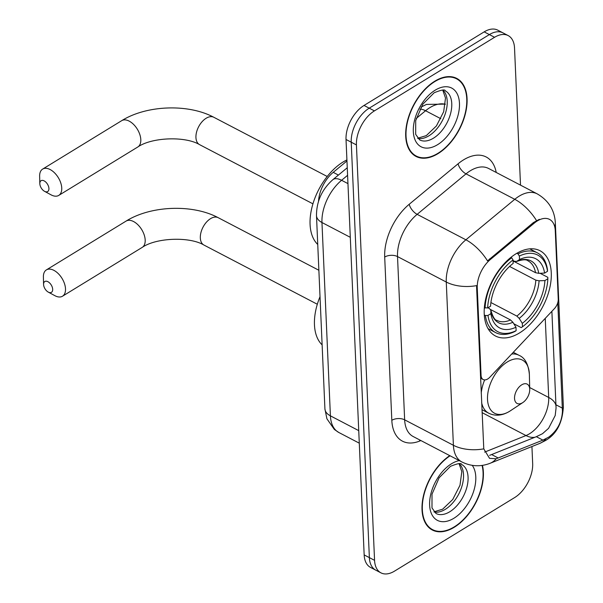 <?xml version="1.0" encoding="UTF-8"?>
<svg xmlns="http://www.w3.org/2000/svg" width="603" height="603" viewBox="0 0 603 603"><rect width="100%" height="100%" fill="white"/><g stroke="black" fill="none" stroke-linecap="round" stroke-linejoin="round"><path stroke-width="0.9" d="M477.252 287.902A24.497 14.434 117.6 0 1 490.488 259.396L534.356 223.057A24.497 14.434 117.6 0 1 537.311 220.939A24.497 14.434 117.6 0 1 549.529 219.394A24.497 14.434 117.6 0 1 555.265 230.655L558.25 299.065A9.075 5.344 -62.4 0 1 554.398 308.638L489.862 377.192A9.075 5.344 -62.4 0 1 487.721 378.97A9.075 5.344 -62.4 0 1 483.191 379.543A9.075 5.344 -62.4 0 1 481.066 375.375L477.252 287.902L476.611 287.571L476.649 285.611A31.763 17.984 -2.5 0 1 446.265 282.031A36.293 21.384 -62.4 0 1 465.885 239.798A31.763 14.902 50.4 0 1 487.518 260.888L533.414 222.567L539.323 219.341M516.017 253.773A48.097 28.333 117.6 0 0 486.071 297.377A48.097 28.333 117.6 0 0 495.485 335.999A48.097 28.333 117.6 0 0 519.477 332.969A48.097 28.333 117.6 0 0 549.423 289.365A48.097 28.333 117.6 0 0 540.002 250.735A48.097 28.333 117.6 0 0 516.017 253.773M318.527 201.244A27.225 16.04 -62.4 0 1 333.218 172.345L346.966 160.963M434.808 81.186A44.011 25.929 117.6 0 0 407.402 121.09A44.011 25.929 117.6 0 0 416.025 156.433A44.011 25.929 117.6 0 0 437.974 153.659A44.011 25.929 117.6 0 0 465.38 113.763A44.011 25.929 117.6 0 0 456.757 78.413A44.011 25.929 117.6 0 0 434.808 81.186M413.552 154.828A44.011 25.929 117.6 0 0 414.321 155.039M449.763 455.634A44.011 25.929 117.6 0 0 423.494 495.568A44.011 25.929 117.6 0 0 432.328 530.014A44.011 25.929 117.6 0 0 454.285 527.241A44.011 25.929 117.6 0 0 482.445 465.373M429.864 528.409A44.011 25.929 117.6 0 0 430.632 528.62M551.881 311.306L556.072 407.982L555.197 415.535L548.587 428.318L542.459 433.738L536.331 436.693L489.628 455.348M557.783 302.638L562.448 411.314C561.86 422.025 557.323 430.61 548.828 437.062L542.911 440.13L496.163 458.762L489.546 458.333L483.779 448.858L476.611 287.571M520.51 185.144L514.532 48.089A27.225 16.04 117.6 0 0 508.156 35.577L497.754 30.15A27.225 16.04 117.6 0 0 484.179 31.869L364.024 105.45A27.225 16.04 117.6 0 0 346.024 139.481L364.167 554.911L369.368 557.624A27.225 16.04 117.6 0 0 375.737 570.136A27.225 16.04 117.6 0 1 369.368 557.624L351.225 142.202L369.368 557.624L374.561 560.338A27.225 16.04 117.6 0 0 380.938 572.85A27.225 16.04 117.6 0 0 394.513 571.131L514.676 497.55A27.225 16.04 117.6 0 0 532.668 463.519L531.929 446.544M364.024 105.45L369.217 108.163A27.225 16.04 117.6 0 0 351.225 142.202A27.225 16.04 117.6 0 1 369.217 108.163L489.38 34.582L369.217 108.163L374.418 110.884A27.225 16.04 117.6 0 0 356.426 144.916L374.561 560.338M502.955 32.864A27.225 16.04 117.6 0 0 489.38 34.582A27.225 16.04 117.6 0 1 502.955 32.864M508.156 35.577A27.225 16.04 117.6 0 0 494.581 37.296L374.418 110.884M454.647 77.817A44.011 25.929 117.6 0 0 454.029 77.305M364.167 554.911A27.225 16.04 117.6 0 0 370.536 567.423L380.938 572.85M437.959 153.29A43.559 25.665 117.6 0 0 465.079 113.801A43.559 25.665 117.6 0 0 456.554 78.812A43.559 25.665 117.6 0 0 434.823 81.563A43.559 25.665 117.6 0 0 407.703 121.052A43.559 25.665 117.6 0 0 416.228 156.034A43.559 25.665 117.6 0 0 437.959 153.29M450.094 455.8A43.559 25.665 117.6 0 0 423.841 495.327A43.559 25.665 117.6 0 0 432.539 529.615A43.559 25.665 117.6 0 0 454.27 526.871A43.559 25.665 117.6 0 0 482.083 465.426M39.828 183.742A6.354 3.663 -121.5 0 0 44.524 191.309A6.354 3.663 -121.5 0 0 48.926 188.49A6.354 3.663 -121.5 0 0 44.2 180.915A6.354 3.663 -121.5 0 0 39.821 183.621A6.354 3.663 -121.5 0 0 39.828 183.742M39.655 176.475A15.429 8.887 58.5 0 1 39.64 176.189A15.429 8.887 58.5 0 1 42.647 169.089A15.429 8.887 58.5 0 1 54.519 172.82A15.429 8.887 58.5 0 1 61.747 188.015A15.429 8.887 58.5 0 1 58.755 195.402A15.429 8.887 58.5 0 1 51.067 194.844L44.524 191.309M487.97 315.437L485.4 315.542A45.006 26.517 117.6 0 0 495.613 332.585A45.006 26.517 117.6 0 0 514.894 331.499L516.13 330.678A43.19 25.447 117.6 0 1 487.97 315.437L490.902 313.643A39.022 22.989 117.6 0 0 515.98 327.218L512.882 322.266L510.53 319.959L490.608 309.558M487.963 307.771L489.478 308.563L490.842 310.334L490.902 313.643M346.921 159.908A49.906 29.404 117.6 0 0 343.069 162.011A49.906 29.404 117.6 0 0 313.07 203.384A49.906 29.404 117.6 0 0 317.743 244.456M540.069 273.272L547.818 277.312L547.848 278.774A43.19 25.447 117.6 0 1 522.454 326.803L521.218 327.625L513.816 323.758M485.4 315.542L484.284 314.954M484.352 307.688L487.646 307.967A43.19 25.447 117.6 0 1 513.04 259.938L511.676 257.76A45.006 26.517 117.6 0 0 485.076 308.065M511.676 257.76L510.922 257.368M522.454 326.803L522.304 323.344A39.022 22.989 117.6 0 0 544.916 280.568L547.848 278.774M515.98 327.218L516.13 330.678M513.04 259.938L513.191 263.398A39.022 22.989 117.6 0 0 490.571 306.173L487.646 307.967M544.916 280.568L539.082 280.794L535.848 280.169L509.565 266.443M490.91 302.54L516.854 316.085L519.206 318.392L522.304 323.344M510.53 319.959A33.572 19.778 117.6 0 1 496.962 320.397C494.844 320.299 492.794 316.869 490.819 310.123L490.842 310.334A34.906 20.562 117.6 0 0 512.882 322.266M516.839 253.283L518 253.886L519.364 256.064A43.19 25.447 117.6 0 1 547.516 271.305L547.486 269.843A45.006 26.517 117.6 0 0 537.281 252.793A45.006 26.517 117.6 0 0 518 253.886M547.516 271.305L544.592 273.091A39.022 22.989 117.6 0 0 519.515 259.524L519.364 256.064M513.085 260.978L535.524 272.699L538.75 273.325L544.592 273.091M519.515 259.524L516.492 261.521C522.484 259.463 526.329 259.245 528.04 260.873A33.572 19.778 117.6 0 1 535.524 272.699M538.75 273.325A34.906 20.562 117.6 0 0 516.718 261.401L514.465 261.303L513.07 260.571M43.582 284.548A6.354 3.663 -121.5 0 0 48.278 292.108A6.354 3.663 -121.5 0 0 52.68 289.297A6.354 3.663 -121.5 0 0 47.954 281.722A6.354 3.663 -121.5 0 0 43.574 284.428A6.354 3.663 -121.5 0 0 43.582 284.548M43.401 277.282A15.429 8.887 58.5 0 1 43.393 276.996A15.429 8.887 58.5 0 1 46.393 269.895A15.429 8.887 58.5 0 1 58.272 273.626A15.429 8.887 58.5 0 1 65.501 288.822A15.429 8.887 58.5 0 1 62.508 296.209A15.429 8.887 58.5 0 1 54.82 295.651L48.278 292.108M522.522 402.751A10.892 6.414 117.6 0 0 522.831 402.563A10.892 6.414 117.6 0 0 529.728 389.35A10.892 6.414 117.6 0 0 521.738 384.82A10.892 6.414 117.6 0 0 514.54 398.44A10.892 6.414 117.6 0 0 522.522 402.751M320.02 296.684A49.906 29.404 117.6 0 0 322.13 344.871M480.425 375.036L481.066 375.375M534.356 223.057L533.414 222.567M490.488 259.396L489.546 258.898M338.419 175.066L333.218 172.345M409.218 204.266A9.075 4.259 -129.6 0 0 417.14 214.344L465.885 239.798L514.766 199.314A36.293 21.384 -62.4 0 1 519.138 196.171A36.293 21.384 -62.4 0 1 537.243 193.88L488.498 168.425A36.293 21.384 117.6 0 0 470.393 170.717A36.293 21.384 117.6 0 0 466.021 173.86L417.14 214.344A36.293 21.384 117.6 0 0 397.52 256.577L404.651 419.831A36.293 21.384 117.6 0 0 413.145 436.512L461.89 461.966A36.293 21.384 -62.4 0 1 453.396 445.278L446.265 282.031L397.52 256.577A9.075 5.141 -2.5 0 0 384.699 257.059A45.368 26.736 -62.4 0 1 409.218 204.266L458.099 163.782A45.368 26.736 -62.4 0 1 496.216 172.458M536.497 220.555A31.763 14.902 50.4 0 0 514.766 199.314L466.021 173.86A9.075 4.259 -129.6 0 1 458.099 163.782M534.944 437.25A24.497 16.311 68.2 0 1 525.982 435.554L484.639 452.107M556.004 405.902A24.497 13.877 -2.5 0 0 548.7 397.46A29.034 17.11 -62.4 0 1 529.509 433.768A29.034 17.11 -62.4 0 1 525.982 435.554L482.068 412.625M562.448 411.314A31.763 17.984 -2.5 0 0 563.36 406.535L555.333 222.733A31.763 17.984 177.5 0 1 554.722 226.743M483.779 448.858A31.763 17.984 177.5 0 1 453.396 445.278L404.651 419.831A9.075 5.141 -2.5 0 0 391.822 420.306L384.699 257.059M496.163 458.762A31.763 21.15 68.2 0 1 490.111 463.285C480.614 466.963 471.207 466.526 461.89 461.966M546.016 438.728A31.763 21.15 68.2 0 1 539.881 443.356L490.111 463.285M545.248 318.354L548.7 397.46L529.683 387.533M420.902 440.559L419.56 441.095A45.368 26.736 -62.4 0 1 391.822 420.306M494.581 37.296L484.179 31.869M356.426 144.916L346.024 139.481M419.748 439.956A9.075 6.045 -111.8 0 0 419.56 441.095M498.244 458.016L491.664 454.579M542.911 440.13L536.331 436.693M562.388 408.148L555.958 404.786M445.346 104.274A36.293 21.384 117.6 0 0 429.931 107.598A36.293 21.384 117.6 0 0 425.552 110.741L440.816 118.708M347.592 175.315L341.584 180.289L347.954 183.614M316.485 215.573A18.15 10.281 -2.5 0 0 321.964 222.522L330.406 415.844A36.293 21.384 117.6 0 0 338.901 432.532L334.348 429.457L326.909 418.784L324.919 408.894L316.485 215.573C316.522 201.312 321.979 189.35 332.848 179.686A18.15 8.517 50.4 0 1 341.584 180.289A36.293 21.384 117.6 0 0 321.964 222.522L350.298 237.318M419.907 109.113A18.15 8.517 50.4 0 1 425.552 110.741L416.236 118.459M324.919 408.894A18.15 10.281 -2.5 0 0 330.406 415.844L358.74 430.64M417.864 138.471A27.655 16.296 117.6 0 0 428.937 135.788A27.655 16.296 117.6 0 0 445.527 112.965A27.655 16.296 117.6 0 0 443.077 90.194M419.688 139.904A27.655 16.296 117.6 0 0 433.489 138.162A27.655 16.296 117.6 0 0 450.705 113.085A27.655 16.296 117.6 0 0 445.293 90.872C445.097 89.199 441.381 89.832 434.145 92.772L422.809 104.183L415.701 120.592L415.678 134.356L419.688 139.904M437.582 144.682A33.105 19.507 117.6 0 0 459.463 103.294A33.105 19.507 117.6 0 0 435.2 90.164A33.105 19.507 117.6 0 0 413.319 131.552A33.105 19.507 117.6 0 0 437.582 144.682M434.175 512.053A27.655 16.296 117.6 0 0 445.248 509.369A27.655 16.296 117.6 0 0 461.838 486.546A27.655 16.296 117.6 0 0 459.388 463.775M435.999 513.485A27.655 16.296 117.6 0 0 449.793 511.743A27.655 16.296 117.6 0 0 467.016 486.666A27.655 16.296 117.6 0 0 461.604 464.453C461.408 462.78 457.692 463.413 450.456 466.353L439.12 477.772L432.012 494.181L431.989 507.937L435.999 513.485M459.275 460.602A33.105 19.507 117.6 0 0 451.511 463.752A33.105 19.507 117.6 0 0 429.63 505.133A33.105 19.507 117.6 0 0 453.893 518.263A33.105 19.507 117.6 0 0 472.255 465.365M312.934 203.837L199.555 144.63A15.429 9.09 -62.4 0 1 195.937 137.537A15.429 9.09 -62.4 0 1 206.136 118.256A15.429 9.09 -62.4 0 1 213.831 117.284C188.219 103.543 146.499 105.11 121.693 120.675L42.647 169.089M199.555 144.63C185.294 136.014 151.805 137.213 137.808 146.989A15.429 8.887 -121.5 0 0 140.801 139.602A15.429 8.887 -121.5 0 0 133.572 124.406A15.429 8.887 -121.5 0 0 121.693 120.675M519.206 318.392A34.906 20.562 117.6 0 0 539.082 280.794M516.854 316.085A33.572 19.778 117.6 0 0 535.848 280.169M317.321 304.251L203.935 245.052A15.429 9.09 -62.4 0 1 200.324 237.959A15.429 9.09 -62.4 0 1 210.522 218.67A15.429 9.09 -62.4 0 1 218.218 217.698C192.606 203.957 150.878 205.533 126.08 221.097L46.393 269.895M203.935 245.052C189.681 236.436 156.185 237.635 142.195 247.403A15.429 8.887 -121.5 0 0 145.187 240.024A15.429 8.887 -121.5 0 0 137.959 224.829A15.429 8.887 -121.5 0 0 126.08 221.097M529.728 389.35L529.366 374.403A30.007 17.683 117.6 0 0 507.357 361.928A30.007 17.683 117.6 0 0 487.518 399.45A30.007 17.683 117.6 0 0 509.512 411.352A30.007 17.683 117.6 0 0 510.357 410.809L509.429 411.404C502.133 415.746 495.236 416.341 488.716 413.198A32.668 19.251 117.6 0 1 481.639 402.706M513.281 352.318L518.957 355.28A32.668 19.251 117.6 0 0 511.668 354.029M484.646 379.913A32.668 19.251 117.6 0 0 481.224 393.216M480.568 378.171L483.191 379.543M539.881 443.356L545.218 440.68C556.441 434.341 562.493 422.959 563.36 406.535M555.333 222.733C554.564 210.078 548.526 200.46 537.243 193.88M420.984 107.13L426.457 104.409L445.361 104.108M338.901 432.532L359.29 443.175M332.848 179.686L347.26 167.747M442.768 90.164L445.504 98.04L443.68 111.698L436.421 125.929L426.291 135.622L417.668 138.238M453.26 77.094L456.554 78.812M412.942 154.315L416.228 156.034M459.079 463.745L461.815 471.621L459.991 485.279L452.725 499.51L442.602 509.211L433.979 511.819M429.253 527.896L432.539 529.615M137.808 146.989L58.755 195.402M327.218 176.483L213.831 117.284M488.061 328.643L495.613 332.585M529.728 248.851L537.281 252.793M39.821 183.621L39.64 176.189M142.195 247.403L62.508 296.209M318.866 270.257L218.218 217.698M522.831 402.563L510.357 410.809M518.957 355.28C524.896 357.722 528.364 364.099 529.366 374.403M481.94 409.656L488.716 413.198M43.574 284.428L43.393 276.996"/></g></svg>
